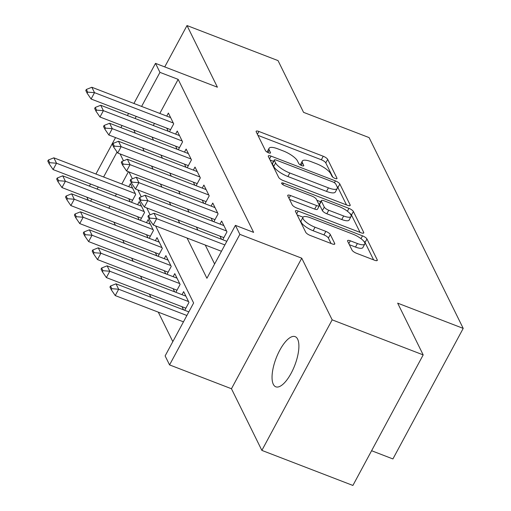 <?xml version="1.0" encoding="UTF-8"?>
<svg xmlns="http://www.w3.org/2000/svg" width="511" height="511" viewBox="0 0 511 511"><rect width="100%" height="100%" fill="white"/><g stroke="black" fill="none" stroke-linecap="round" stroke-linejoin="round"><path stroke-width="0.77" d="M335.056 178.435A2.887 0.869 28.3 0 0 336.985 178.563A2.887 0.869 28.3 0 0 336.947 178.16L327.685 159.387A4.126 1.239 28.3 0 0 323.239 156.245L258.911 131.468A4.126 1.239 28.3 0 0 256.152 131.282A4.126 1.239 28.3 0 0 256.209 131.857L265.465 150.63A2.887 0.869 28.3 0 0 268.575 152.834A2.887 0.869 28.3 0 0 270.511 152.968A2.887 0.869 28.3 0 0 270.472 152.559L269.271 150.132A13.197 3.967 28.3 0 1 269.086 148.279A13.197 3.967 28.3 0 1 277.92 148.88L283.279 150.943A13.197 3.967 28.3 0 1 297.504 161.003L298.705 163.431A2.887 0.869 28.3 0 0 301.816 165.634A2.887 0.869 28.3 0 0 303.751 165.762A2.887 0.869 28.3 0 0 303.706 165.36L302.512 162.932A13.197 3.967 28.3 0 1 302.327 161.074A13.197 3.967 28.3 0 1 311.161 161.68L316.52 163.744A13.197 3.967 28.3 0 1 330.745 173.804L331.946 176.231A2.887 0.869 28.3 0 0 335.056 178.435M297.632 339.138A26.891 9.977 -68.9 0 0 295.134 336.628A26.891 9.977 -68.9 0 0 277.869 354.066A26.891 9.977 -68.9 0 0 273.315 384.304A26.891 9.977 -68.9 0 0 275.806 386.814A26.891 9.977 -68.9 0 0 293.071 369.376A26.891 9.977 -68.9 0 0 297.632 339.138M352.034 250.128A4.126 1.239 28.3 0 0 356.48 253.271L374.525 260.22A4.126 1.239 28.3 0 0 377.284 260.406A4.126 1.239 28.3 0 0 377.227 259.831L366.949 238.982A4.126 1.239 28.3 0 0 362.503 235.839L298.169 211.062A4.126 1.239 28.3 0 0 295.409 210.877A4.126 1.239 28.3 0 0 295.467 211.452L305.75 232.301A4.126 1.239 28.3 0 0 310.196 235.443L331.997 243.843A4.126 1.239 28.3 0 0 334.756 244.028A4.126 1.239 28.3 0 0 334.699 243.453L330.298 234.53A4.126 1.239 28.3 0 0 325.852 231.387L315.038 227.223A11.031 3.315 28.3 0 1 302.997 217.264A11.031 3.315 28.3 0 1 310.375 217.769L352.731 234.076A11.031 3.315 28.3 0 1 364.777 244.034A11.031 3.315 28.3 0 1 357.393 243.53L350.335 240.815A4.126 1.239 28.3 0 0 347.576 240.624A4.126 1.239 28.3 0 0 347.633 241.205L352.034 250.128M423.191 354.902L352.897 485.45L261.868 450.395L332.163 319.848L423.191 354.902L397.667 303.151L463.209 328.388L369.095 137.593L303.56 112.35L278.035 60.605L187.007 25.55L217.411 87.202L155.51 63.364L159.949 72.364L178.16 79.371L253.622 232.371L235.418 225.357L239.857 234.357L169.563 364.911L165.123 355.912L193.618 302.985L155.612 225.926M332.163 319.848L301.752 258.196L239.857 234.357M347.423 205.269A4.126 1.239 28.3 0 0 350.182 205.46A4.126 1.239 28.3 0 0 350.124 204.879L339.847 184.03A4.126 1.239 28.3 0 0 335.401 180.888L271.066 156.117A4.126 1.239 28.3 0 0 268.307 155.925A4.126 1.239 28.3 0 0 268.364 156.507L278.648 177.355A4.126 1.239 28.3 0 0 283.094 180.498L347.423 205.269M353.395 211.509L363.679 232.352A4.126 1.239 28.3 0 1 363.736 232.933A4.126 1.239 28.3 0 1 360.977 232.748L296.642 207.971A4.126 1.239 28.3 0 1 292.196 204.828L287.795 195.905A4.126 1.239 28.3 0 1 287.738 195.33A4.126 1.239 28.3 0 1 290.497 195.515L316.59 205.563A4.126 1.239 28.3 0 0 319.349 205.754A4.126 1.239 28.3 0 0 319.292 205.173L316.373 199.252A4.126 1.239 28.3 0 0 311.927 196.109L284.768 185.653A2.887 0.869 28.3 0 1 281.612 183.047A2.887 0.869 28.3 0 1 283.548 183.174L348.949 208.367A4.126 1.239 28.3 0 1 353.395 211.509L351.498 215.035L360.057 232.39M187.007 25.55L164.734 66.915M181.986 306.702L183.532 309.832M173.108 288.702L174.653 291.832M164.229 270.702L165.775 273.832M155.357 252.702L156.903 255.839M146.478 234.702L148.024 237.839M137.6 216.702L139.145 219.839M169.467 131.729L173.708 123.854L168.381 113.052L166.739 116.099M178.345 149.729L182.587 141.854L177.26 131.052L175.618 134.099M187.218 167.729L191.459 159.854L186.138 149.052L184.497 152.099M196.096 185.729L200.338 177.854L195.01 167.052L193.375 170.099M204.975 203.729L209.216 195.854L203.889 185.052L202.254 188.099M213.854 221.729L218.095 213.854L212.768 203.052L211.126 206.099M222.732 239.729L226.973 231.853L221.646 221.052L220.005 224.099M178.16 79.371L159.815 113.436M154.45 123.406L153.313 125.514M152.003 137.05L153.549 140.18M160.882 155.05L162.428 158.18M169.761 173.05L171.306 176.18M178.639 191.05L180.185 194.18M187.518 209.05L189.064 212.18M196.39 227.05L197.936 230.18M205.269 245.05L214.614 263.989M166.714 128.133L168.26 131.27M175.592 146.133L177.138 149.269M184.471 164.133L186.017 167.269M193.35 182.133L194.895 185.269M202.228 200.133L203.774 203.269M211.107 218.133L212.653 221.269M219.986 236.133L221.531 239.269M113.896 222.157L115.441 225.287M122.774 240.157L124.32 243.287M131.653 258.157L133.199 261.287M140.531 276.157L142.077 279.287M149.41 294.157L150.956 297.287M158.289 312.157L172.82 341.616M128.433 171.715L121.822 184.005M116.451 193.976L115.32 196.077M109.948 206.054L108.817 208.156M128.721 198.702L130.267 201.839M128.74 186.668L130.382 183.621L135.709 194.423L131.468 202.299M137.619 204.668L139.26 201.621L144.587 212.423L140.346 220.298M146.497 222.668L148.139 219.621L153.466 230.423L149.225 238.298M155.376 240.668L157.018 237.621L162.345 248.423L158.103 256.298M164.255 258.668L165.896 255.621L171.223 266.423L166.982 274.298M173.133 276.668L174.775 273.621L180.102 284.423L175.861 292.298M182.012 294.668L183.653 291.621L188.974 302.423L184.733 310.298M371.593 450.728L392.914 458.942L463.209 328.388M301.752 258.196L231.457 388.75L261.868 450.395M231.457 388.75L169.563 364.911M88.358 200.28L86.813 197.144M187.064 238.037L206.917 278.284L235.418 225.357M133.799 130.037L135.345 133.173M142.678 148.037L144.223 151.173M151.556 166.037L153.102 169.173M160.428 184.037L161.974 187.173M169.307 202.037L170.853 205.173M178.186 220.037L179.731 223.173M159.949 72.364L141.611 106.422M136.239 116.399L135.108 118.501M89.419 186.106L90.556 184.005M95.921 174.034L115.543 137.593M120.915 127.616L122.046 125.514M127.418 115.537L128.548 113.436M133.92 103.465L155.51 63.364M117.057 152.029L103.612 176.991M98.246 186.969L97.109 189.07M91.744 199.041L90.607 201.149M150.119 214.799L146.734 207.926M141.24 196.799L137.855 189.926M132.368 178.799L128.976 171.926M123.49 160.799L120.098 153.926M302.327 161.074L300.423 164.606A13.197 3.967 28.3 0 0 300.315 164.887M269.086 148.279L267.189 151.805A13.197 3.967 28.3 0 0 267.081 152.086M332.821 177.176L325.788 162.913A4.126 1.239 28.3 0 0 321.342 159.771L257.927 135.351M273.551 161.335L270.089 160M346.503 204.917L337.943 187.563A4.126 1.239 28.3 0 0 336.985 186.458M335.797 184.049A2.887 0.869 28.3 0 0 332.687 181.852L276.215 160.103A2.887 0.869 28.3 0 0 274.286 159.975A2.887 0.869 28.3 0 0 274.324 160.377L275.589 162.939A13.197 3.967 28.3 0 0 289.814 172.999L328.413 187.863A13.197 3.967 28.3 0 0 337.247 188.463A13.197 3.967 28.3 0 0 337.062 186.611L335.797 184.049M274.286 159.975L272.389 163.501A2.887 0.869 28.3 0 0 272.427 163.903L274.324 160.377M337.247 188.463L335.344 191.995A13.197 3.967 28.3 0 1 326.516 191.389L287.917 176.525A13.197 3.967 28.3 0 1 273.692 166.465L272.427 163.903M289.52 199.399L314.693 209.088A4.126 1.239 28.3 0 0 317.452 209.28L319.349 205.754M316.877 200.274L320.704 201.749M343.66 215.987A11.031 3.315 28.3 0 0 351.044 216.492A11.031 3.315 28.3 0 0 339.004 206.533L324.076 200.791A4.126 1.239 28.3 0 0 321.317 200.599A4.126 1.239 28.3 0 0 321.374 201.181L324.293 207.102A4.126 1.239 28.3 0 0 328.739 210.245L343.66 215.987L341.763 219.519A11.031 3.315 28.3 0 0 349.147 220.024L351.044 216.492M321.317 200.599L319.42 204.132A4.126 1.239 28.3 0 0 319.477 204.707L321.374 201.181M341.763 219.519L326.842 213.77A4.126 1.239 28.3 0 1 322.396 210.628L319.477 204.707M351.498 215.035A4.126 1.239 28.3 0 0 349.677 213.279M364.777 244.034L362.874 247.567A11.031 3.315 28.3 0 1 355.49 247.062L349.352 244.692M302.997 217.264L301.094 220.797A11.031 3.315 28.3 0 0 313.141 230.748L315.038 227.223M331.077 243.485L328.401 238.056A4.126 1.239 28.3 0 0 323.955 234.913L313.141 230.748M303.036 217.201L297.185 214.946M373.605 259.863L365.046 242.508A4.126 1.239 28.3 0 0 363.557 240.981M132.624 188.163L53.859 157.829L56.523 163.233L135.287 193.56M49.695 162.702L48.366 160.007L47.791 161.061L49.126 163.763L49.695 162.702L56.523 163.233L53.099 169.582L132.598 200.197M53.859 157.829L48.366 160.007M49.126 163.763L53.099 169.582M86.359 89.438L85.791 90.498L87.126 93.194L87.694 92.14L86.359 89.438L91.852 87.266L170.617 117.594M173.28 122.991L94.516 92.663L91.099 99.013L87.126 93.194M170.597 129.628L91.099 99.013M91.852 87.266L94.516 92.663L87.694 92.14M141.502 206.163L62.732 175.829L65.395 181.233L144.166 211.56M58.573 180.702L57.245 178.007L56.67 179.061L58.005 181.763L58.573 180.702L65.395 181.233L61.978 187.582L141.477 218.197M62.732 175.829L57.245 178.007M58.005 181.763L61.978 187.582M150.375 224.163L71.61 193.829L74.274 199.233L153.038 229.56M67.452 198.702L66.117 196.007L65.549 197.061L66.884 199.763L67.452 198.702L74.274 199.233L70.857 205.582L150.355 236.197M71.61 193.829L66.117 196.007M66.884 199.763L70.857 205.582M159.253 242.163L80.489 211.829L83.152 217.232L161.917 247.56M76.331 216.702L74.996 214.007L74.427 215.061L75.762 217.763L76.331 216.702L83.152 217.232L79.735 223.582L159.234 254.197M80.489 211.829L74.996 214.007M75.762 217.763L79.735 223.582M168.132 260.163L89.368 229.829L92.031 235.232L170.795 265.56M85.209 234.702L83.874 232.007L83.306 233.061L84.641 235.763L85.209 234.702L92.031 235.232L88.614 241.582L168.113 272.197M89.368 229.829L83.874 232.007M84.641 235.763L88.614 241.582M95.238 107.438L94.669 108.498L95.998 111.194L96.573 110.14L95.238 107.438L100.731 105.266L179.495 135.594M182.159 140.991L103.394 110.663L99.977 117.013L95.998 111.194M179.476 147.628L99.977 117.013M100.731 105.266L103.394 110.663L96.573 110.14M104.116 125.438L103.548 126.498L104.876 129.194L105.451 128.133L104.116 125.438L109.609 123.266L188.374 153.594M191.037 158.991L112.273 128.663L108.856 135.013L104.876 129.194M188.355 165.628L108.856 135.013M109.609 123.266L112.273 128.663L105.451 128.133M112.995 143.438L112.426 144.492L113.755 147.194L114.33 146.133L112.995 143.438L118.488 141.26L197.252 171.594M199.916 176.991L121.152 146.663L117.734 153.013L113.755 147.194M197.233 183.628L117.734 153.013M118.488 141.26L121.152 146.663L114.33 146.133M121.874 161.438L121.305 162.492L122.634 165.194L123.202 164.133L121.874 161.438L127.367 159.26L206.131 189.594M208.795 194.991L130.03 164.663L126.607 171.013L122.634 165.194M206.112 201.628L126.607 171.013M127.367 159.26L130.03 164.663L123.202 164.133M177.01 278.163L98.246 247.829L100.91 253.232L179.674 283.56M94.088 252.702L92.753 250.007L92.184 251.061L93.513 253.763L94.088 252.702L100.91 253.232L97.492 259.582L176.991 290.197M98.246 247.829L92.753 250.007M93.513 253.763L97.492 259.582M130.752 179.438L130.184 180.492L131.512 183.194L132.081 182.133L130.752 179.438L136.245 177.26L215.01 207.594M217.673 212.991L138.909 182.663L135.485 189.013L131.512 183.194M214.984 219.628L135.485 189.013M136.245 177.26L138.909 182.663L132.081 182.133M185.889 296.163L107.125 265.829L109.788 271.232L188.553 301.56M102.966 270.702L101.632 268L101.063 269.061L102.392 271.763L102.966 270.702L109.788 271.232L106.371 277.582L185.87 308.197M107.125 265.829L101.632 268M102.392 271.763L106.371 277.582M139.631 197.438L139.062 198.492L140.391 201.193L140.959 200.133L139.631 197.438L145.124 195.259L223.888 225.594M226.552 230.991L147.788 200.663L144.364 207.012L140.391 201.193M223.863 237.628L144.364 207.012M145.124 195.259L147.788 200.663L140.959 200.133M188.834 311.876L116.003 283.829L118.667 289.232L186.879 315.498M111.845 288.702L110.51 286L109.942 287.061L111.27 289.763L111.845 288.702L118.667 289.232L115.25 295.582L183.462 321.847M116.003 283.829L110.51 286M111.27 289.763L115.25 295.582M148.509 215.438L147.935 216.492L149.269 219.193L149.838 218.133L148.509 215.438L154.003 213.259L226.827 241.307M224.878 244.929L156.666 218.663L153.243 225.012L149.269 219.193M221.461 251.278L153.243 225.012M154.003 213.259L156.666 218.663L149.838 218.133M336.628 178.754L336.947 178.16M270.147 153.153L270.472 152.559M303.387 165.954L303.706 165.36M301.196 165.366L302.512 162.932M267.962 152.565L269.271 150.132M257.397 134.278L258.911 131.468M321.342 159.771L323.239 156.245M325.788 162.913L327.685 159.387M269.553 158.921L271.066 156.117M334.405 182.734L335.401 180.888M337.943 187.563L339.847 184.03M349.671 205.729L350.124 204.879M273.692 166.465L275.589 162.939M287.917 176.525L289.814 172.999M326.516 191.389L328.413 187.863M363.219 233.208L363.679 232.352M288.99 198.325L290.497 195.515M314.693 209.088L316.59 205.563M282.787 184.586L283.548 183.174M347.403 211.235L348.949 208.367M322.396 210.628L324.293 207.102M326.842 213.77L328.739 210.245M348.821 243.619L350.335 240.815M355.49 247.062L357.393 243.53M323.955 234.913L325.852 231.387M328.401 238.056L330.298 234.53M334.239 244.303L334.699 243.453M296.655 213.873L298.169 211.062M360.983 238.656L362.503 235.839M365.046 242.508L366.949 238.982M376.773 260.68L377.227 259.831"/></g></svg>
